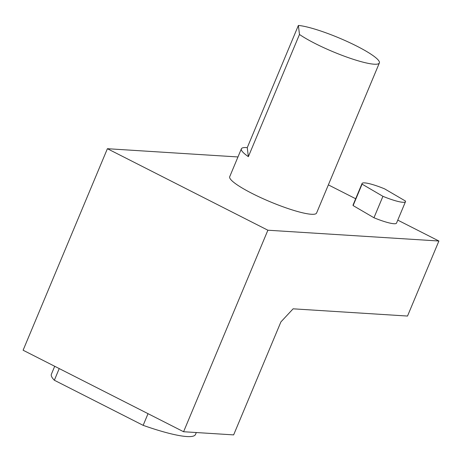 <?xml version="1.0" encoding="UTF-8"?>
<svg xmlns="http://www.w3.org/2000/svg" width="462" height="462" viewBox="0 0 462 462"><rect width="100%" height="100%" fill="white"/><g stroke="black" fill="none" stroke-linecap="round" stroke-linejoin="round"><path stroke-width="0.69" d="M183.587 431.733L267.879 230.215L438.9 241.014L407.513 316.048L293.116 308.824L280.902 321.916L233.639 434.892L183.587 431.733L23.1 350.225L107.398 148.706L267.879 230.215M353.118 205.578A23.539 3.765 -157.3 0 1 353.084 204.943L362.052 183.506A23.539 3.765 -157.3 0 1 384.609 188.86L405.451 201.034A23.539 3.765 -157.3 0 1 405.486 201.675A23.539 3.765 -157.3 0 1 382.929 196.315L373.96 217.752L353.118 205.578L362.087 184.142A23.539 3.765 -157.3 0 1 362.052 183.506M405.486 201.675L396.517 223.111A23.539 3.765 -157.3 0 1 373.96 217.752M379.36 62.965L316.586 213.028A47.084 7.525 -157.3 0 1 311.359 214.27A47.084 7.525 -157.3 0 1 260.984 197.742A47.084 7.525 -157.3 0 1 229.712 176.692L241.372 148.822A47.084 7.525 22.7 0 0 248.365 156.658L299.48 34.459L298.383 25.439A47.084 7.525 -157.3 0 1 348.735 42.215A47.084 7.525 -157.3 0 1 379.36 62.965A47.084 7.525 -157.3 0 1 346.945 57.144A47.084 7.525 -157.3 0 1 299.48 34.459M328.361 184.875L355.676 198.747M397.77 220.126L438.9 241.014M107.398 148.706L237.97 156.953M54.707 366.279L51.392 374.214A78.095 12.486 22.7 0 0 54.349 380.243L143.151 425.34A78.095 12.486 22.7 0 0 195.484 434.488L196.304 432.536M143.151 425.34L148.031 413.675M54.349 380.243L59.228 368.578M248.365 156.658L247.262 147.638A47.084 7.525 22.7 0 0 241.372 148.822M247.262 147.638L298.383 25.439M382.929 196.315L362.087 184.142"/></g></svg>
